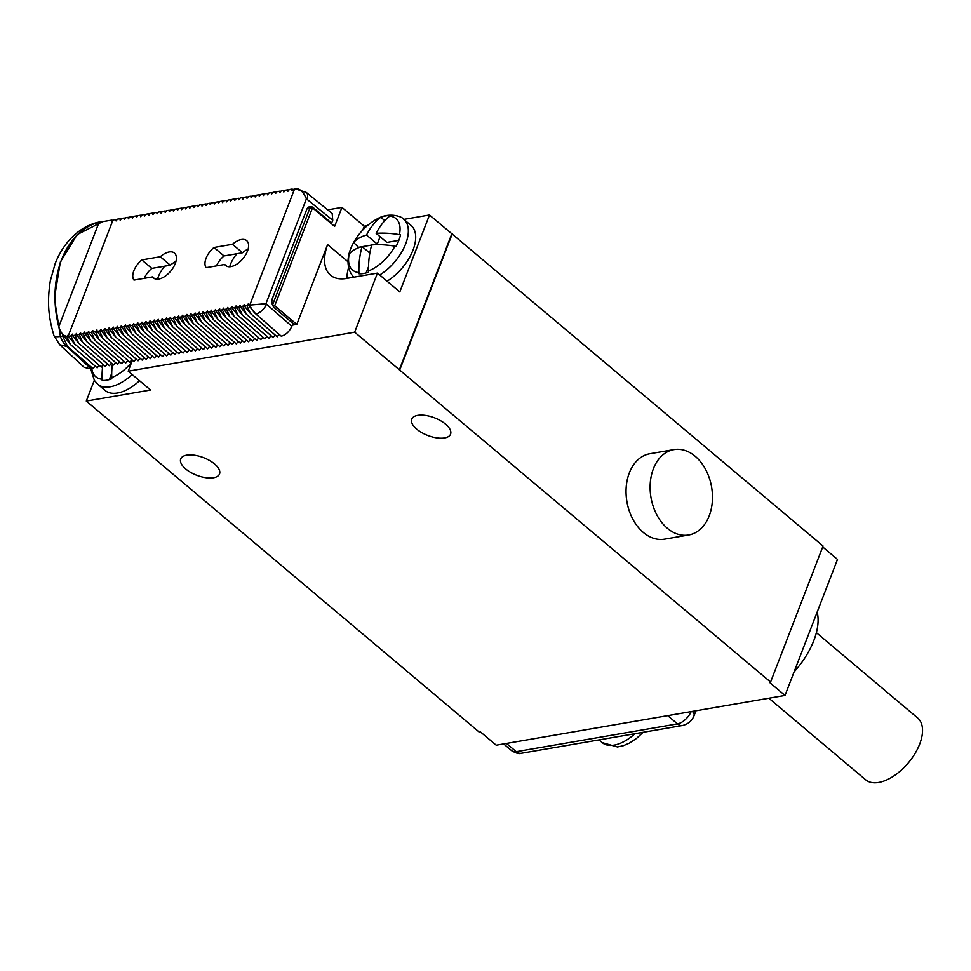 <?xml version="1.0" encoding="UTF-8"?>
<svg xmlns="http://www.w3.org/2000/svg" width="971" height="971" viewBox="0 0 971 971"><rect width="100%" height="100%" fill="white"/><g stroke="black" fill="none" stroke-linecap="round" stroke-linejoin="round"><path stroke-width="1.46" d="M157.52 279.199A22.527 12.138 130.1 0 1 164.706 266.175L170.338 265.204A16.289 8.775 130.1 0 1 175.933 261.49M144.254 278.325A15.597 8.399 130.1 0 1 151.828 268.384L164.706 266.175M151.828 268.384L141.778 259.925L160.288 256.732A16.289 8.775 130.1 0 1 174.44 253.055A16.289 8.775 130.1 0 1 170.653 271.176A16.289 8.775 130.1 0 1 153.454 277.973A16.289 8.775 130.1 0 1 152.508 276.905L133.998 280.097A15.597 8.399 130.1 0 1 141.778 259.925M170.338 265.204L160.288 256.732M154.668 278.726L152.508 276.905M103.278 364.611L101.251 367.123L74.512 343.795L70.968 335.905L68.456 336.342L68.286 334.825L66.853 336.427L64.778 335.723C62.314 334.546 60.311 331.56 58.77 326.778A86.662 61.501 80.2 0 1 99.115 222.213L111.738 220.126L111.981 221.619L112.709 220.733L68.383 335.602M117.127 219.616L113.413 219.859L112.709 220.733M115.925 219.422L116.083 220.927L117.503 219.155L120.016 218.718L120.173 220.223L121.593 218.439L124.106 218.014L124.264 219.507L125.684 217.735L128.196 217.31L128.354 218.803L129.774 217.031L132.287 216.606L132.444 218.099L133.864 216.327L136.377 215.902L136.535 217.395L137.955 215.623L140.467 215.198L140.625 216.691L142.045 214.919L144.558 214.482L144.715 215.987L146.136 214.215L148.648 213.778L148.806 215.283L150.226 213.511L152.738 213.074L152.896 214.579L154.316 212.807L156.829 212.37L156.986 213.875L158.407 212.103L160.919 211.666L161.077 213.171L162.497 211.399L165.021 210.962L165.179 212.467L166.599 210.695L169.112 210.258L169.27 211.763L170.69 209.991L173.202 209.554L173.36 211.059L174.78 209.287L177.292 208.85L177.45 210.343L178.87 208.571L181.383 208.146L181.541 209.639L182.961 207.867L185.473 207.442L185.631 208.935L187.051 207.163L189.563 206.738L189.721 208.231L191.141 206.459L193.654 206.034L193.812 207.527L195.232 205.755L197.744 205.318L197.902 206.823L199.322 205.051L201.834 204.614L201.992 206.119L203.412 204.347L205.925 203.91L206.083 205.415L207.503 203.643L210.015 203.206L210.173 204.711L211.593 202.939L214.106 202.502L214.263 204.007L215.683 202.235L218.196 201.798L218.354 203.303L219.774 201.531L222.298 201.094L222.456 202.599L223.876 200.827L226.389 200.39L226.546 201.895L227.967 200.123L230.479 199.686L230.637 201.179L232.057 199.407L234.569 198.982L234.727 200.475L236.147 198.703L238.66 198.278L238.817 199.771L240.238 197.999L242.75 197.574L242.908 199.067L244.328 197.295L246.84 196.87L246.998 198.363L248.418 196.591L250.931 196.154L251.088 197.659L252.509 195.887L255.021 195.45L255.179 196.955L256.599 195.183L259.111 194.746L259.269 196.251L260.689 194.479L263.202 194.042L263.359 195.547L264.78 193.775L267.292 193.338L267.45 194.843L268.87 193.071L271.382 192.634L271.54 194.139L272.96 192.367L275.485 191.93L275.63 193.435L277.051 191.663L279.575 191.226L279.733 192.731L281.153 190.959L283.666 190.522L283.823 192.027L285.243 190.243L287.756 189.818L287.914 191.311L289.334 189.539L291.846 189.114L292.004 190.607L294.711 188.617L249.765 305.1L248.479 305.331L248.321 303.826L246.901 305.598L244.376 306.035L244.219 304.53L242.799 306.302L240.286 306.739L240.128 305.234L238.708 307.006L236.196 307.443L236.038 305.938L234.618 307.71L232.105 308.147L231.948 306.642L230.528 308.414L228.015 308.851L227.857 307.346L226.437 309.118L223.925 309.555L223.767 308.05L222.347 309.822L219.834 310.259L219.677 308.754L218.257 310.526L215.744 310.963L215.586 309.458L214.166 311.242L211.654 311.667L211.496 310.174L210.076 311.946L207.563 312.371L207.406 310.878L205.986 312.65L203.473 313.075L203.315 311.582L201.895 313.354L199.383 313.779L199.225 312.286L197.805 314.058L195.292 314.483L195.135 312.99L193.715 314.762L191.202 315.199L191.044 313.694L189.624 315.466L187.1 315.903L186.942 314.398L185.522 316.17L183.009 316.607L182.851 315.102L181.431 316.874L178.919 317.311L178.761 315.806L177.341 317.578L174.829 318.015L174.671 316.51L173.251 318.282L170.738 318.719L170.58 317.214L169.16 318.986L166.648 319.423L166.49 317.918L165.07 319.69L162.558 320.127L162.4 318.622L160.98 320.394L158.467 320.831L158.309 319.338L156.889 321.11L154.377 321.535L154.219 320.042L152.799 321.814L150.287 322.238L150.129 320.746L148.709 322.518L146.196 322.942L146.038 321.45L144.618 323.222L142.106 323.646L141.948 322.154L140.528 323.926L138.016 324.363L137.858 322.858L136.438 324.63L133.925 325.067L133.767 323.561L132.347 325.334L129.823 325.771L129.665 324.265L128.245 326.038L125.732 326.474L125.575 324.969L124.154 326.742L121.642 327.178L121.484 325.673L120.064 327.445L117.552 327.882L117.394 326.377L115.974 328.149L113.461 328.586L113.304 327.081L111.883 328.853L109.371 329.29L109.213 327.785L107.793 329.557L105.281 329.994L105.123 328.501L103.703 330.274L101.19 330.698L101.033 329.205L99.612 330.977L97.1 331.402L96.942 329.909L95.522 331.681L93.01 332.106L92.852 330.613L91.432 332.385L88.919 332.81L88.762 331.317L87.341 333.089L84.829 333.526L84.671 332.021L83.251 333.793L80.739 334.23L80.581 332.725L79.161 334.497L76.636 334.934L76.491 333.429L75.07 335.201L72.546 335.638L72.388 334.133L70.968 335.905M213.972 247.484L232.482 244.291A16.289 8.775 130.1 0 1 246.646 240.614A16.289 8.775 130.1 0 1 242.859 258.735A16.289 8.775 130.1 0 1 225.648 265.544A16.289 8.775 130.1 0 1 224.702 264.464L206.192 267.656A15.597 8.399 130.1 0 1 213.972 247.484L224.022 255.943L242.532 252.763L232.482 244.291M74.512 343.795L68.456 336.342M132.177 374.539A38.136 20.549 130.1 0 1 97.78 384.273L94.418 380.474L91.225 370.497L91.153 368.944L93.01 368.628L95.085 366.018M99.188 365.314L97.161 367.839L70.422 344.499L62.484 334.036L62.642 336.1L67.533 346.404L66.902 346.513L91.165 368.944L84.21 367.378L59.68 344.693L66.902 346.513A20.804 14.759 -99.8 0 1 60.42 336.476L54.376 298.315L60.36 261.952L77.195 234.581L103.254 221.352M306.29 192.452L332.191 213.511L332.75 220.247L306.957 199.273A10.402 7.38 80.2 0 0 306.387 198.861C303.122 191.336 299.238 187.925 294.711 188.617L306.29 192.452A10.402 5.68 -50.9 0 1 306.957 199.273M306.387 198.861L265.945 303.668A10.402 7.38 80.2 0 0 266.479 304.178L291.834 326.292L292.951 323.416L274.635 307.989A6.931 4.916 -99.8 0 1 272.39 298.461L306.642 209.7A6.931 4.916 80.2 0 1 309.931 206.629A6.931 4.916 80.2 0 1 313.33 207.697L331.645 223.136L332.75 220.247M331.645 223.136L330.868 223.269M291.834 326.292C289.37 331.609 285.862 334.91 281.274 336.184L255.81 313.961L248.479 305.331M246.901 305.598L250.433 313.475L277.184 336.816L279.163 334.34M242.799 306.302L246.343 314.191L273.094 337.52L275.109 335.007M238.708 307.006L242.252 314.895L268.991 338.224L271.018 335.711M234.618 307.71L238.162 315.599L264.901 338.928L266.916 336.415M230.528 308.414L234.072 316.303L260.811 339.644L262.825 337.119M226.437 309.118L229.981 317.007L256.72 340.348L258.735 337.823M222.347 309.822L225.891 317.711L252.63 341.052L254.645 338.527M218.257 310.526L221.789 318.415L248.54 341.756L250.554 339.231M214.166 311.242L217.698 319.119L244.449 342.46L246.464 339.947M210.076 311.946L213.608 319.823L240.359 343.164L242.374 340.651M205.986 312.65L209.518 320.527L236.269 343.868L238.283 341.355M201.895 313.354L205.427 321.231L232.178 344.571L234.193 342.059M197.805 314.058L201.337 321.935L228.088 345.275L230.103 342.763M193.715 314.762L197.247 322.639L223.998 345.979L226.012 343.467M189.624 315.466L193.156 323.355L219.907 346.683L221.922 344.171M185.522 316.17L189.066 324.059L215.817 347.387L217.832 344.875M181.431 316.874L184.976 324.763L211.714 348.091L213.741 345.579M177.341 317.578L180.885 325.467L207.624 348.795L209.639 346.283M173.251 318.282L176.795 326.171L203.534 349.511L205.549 346.987M169.16 318.986L172.704 326.875L199.443 350.215L201.458 347.691M165.07 319.69L168.614 327.579L195.353 350.919L197.368 348.395M160.98 320.394L164.512 328.283L191.263 351.623L193.278 349.111M156.889 321.11L160.421 328.987L187.172 352.327L189.187 349.815M152.799 321.814L156.331 329.691L183.082 353.031L185.097 350.519M148.709 322.518L152.241 330.395L178.992 353.735L181.007 351.223M144.618 323.222L148.15 331.099L174.901 354.439L176.916 351.927M140.528 323.926L144.06 331.803L170.811 355.143L172.826 352.631M136.438 324.63L139.97 332.507L166.721 355.847L168.736 353.335M132.347 325.334L135.879 333.223L162.63 356.551L164.645 354.039M128.245 326.038L131.789 333.927L158.528 357.255L160.555 354.743M124.154 326.742L127.699 334.631L154.438 357.959L156.465 355.447M120.064 327.445L123.608 335.335L150.347 358.675L152.362 356.151M115.974 328.149L119.518 336.039L146.257 359.379L148.272 356.855M111.883 328.853L115.428 336.743L142.167 360.083L144.181 357.559M107.793 329.557L111.337 337.447L138.076 360.787L140.091 358.263M103.703 330.274L107.235 338.151L133.986 361.491L136.001 358.979M99.612 330.977L103.144 338.855L129.896 362.195L131.91 359.683M95.522 331.681L99.054 339.559L125.805 362.899L127.82 360.387M91.432 332.385L94.964 340.263L121.715 363.603L123.73 361.091M87.341 333.089L90.873 340.967L117.625 364.307L119.639 361.795M83.251 333.793L86.783 341.671L113.534 365.011L115.549 362.499M79.161 334.497L82.693 342.387L109.444 365.715L111.459 363.203M75.07 335.201L78.602 343.091L105.354 366.419L107.368 363.907M67.533 346.404L93.01 368.628M113.037 220.32L111.738 220.126M121.217 218.912L120.016 218.718M125.308 218.208L124.106 218.014M129.398 217.504L128.196 217.31M133.488 216.8L132.287 216.606M137.579 216.096L136.377 215.902M141.669 215.392L140.467 215.198M145.759 214.688L144.558 214.482M149.85 213.972L148.648 213.778M153.94 213.268L152.738 213.074M158.042 212.564L156.829 212.37M162.133 211.86L160.919 211.666M166.223 211.156L165.021 210.962M170.313 210.452L169.112 210.258M174.404 209.748L173.202 209.554M178.494 209.044L177.292 208.85M182.584 208.34L181.383 208.146M186.675 207.636L185.473 207.442M190.765 206.932L189.563 206.738M194.855 206.228L193.654 206.034M198.946 205.524L197.744 205.318M203.036 204.808L201.834 204.614M207.126 204.104L205.925 203.91M211.229 203.4L210.015 203.206M215.319 202.696L214.106 202.502M219.41 201.992L218.196 201.798M223.5 201.288L222.298 201.094M227.59 200.584L226.389 200.39M231.681 199.88L230.479 199.686M235.771 199.176L234.569 198.982M239.861 198.472L238.66 198.278M243.952 197.768L242.75 197.574M248.042 197.064L246.84 196.87M252.132 196.36L250.931 196.154M256.223 195.644L255.021 195.45M260.313 194.94L259.111 194.746M264.403 194.236L263.202 194.042M268.506 193.532L267.292 193.338M272.596 192.828L271.382 192.634M276.686 192.124L275.485 191.93M280.777 191.421L279.575 191.226M284.867 190.717L283.666 190.522M288.957 190.013L287.756 189.818M293.048 189.309L291.846 189.114M307.552 208.097L312.504 207.794L334.619 226.413L341.95 207.393L364.283 226.207L362.863 229.909M327.7 209.857L341.95 207.393M292.271 325.176L296.81 324.399L274.696 305.768L273.057 306.047M296.81 324.399L327.603 244.571L347.982 261.733M274.696 305.768L312.504 207.794M346.902 278.374A49.23 26.52 130.1 0 1 348.601 267.523M327.603 244.571A49.23 26.52 -49.9 0 0 330.504 275.181A49.23 26.52 -49.9 0 0 346.429 278.459L377.464 273.106L354.67 332.179L128.208 371.201L132.469 360.168M377.464 273.106L399.797 291.919L429.498 214.979L403.863 219.385M367.256 225.697L364.283 226.207M387.077 281.202A38.136 20.549 -49.9 0 0 413.015 250.093A38.136 20.549 -49.9 0 0 411.109 225.49L403.754 219.288A38.136 20.549 -49.9 0 1 405.66 243.891A38.136 20.549 130.1 0 1 379.71 274.999M429.498 214.979L823.056 546.042L770.573 682.055L769.372 682.261L785.005 695.442L496.217 745.194L480.584 732.025L479.371 732.231L86.285 401.084L150.541 390.014L128.208 371.201M822.704 546.964L837.488 559.417L785.005 695.442M354.67 332.179L770.573 682.055M213.523 477.744A20.804 9.443 21.1 0 1 190.717 472.416A20.804 9.443 21.1 0 1 180.727 458.967A20.804 9.443 21.1 0 1 186.723 455.168A20.804 9.443 21.1 0 1 209.542 460.497A20.804 9.443 21.1 0 1 219.531 473.945A20.804 9.443 21.1 0 1 213.523 477.744M444.56 437.945A20.804 9.443 21.1 0 1 421.754 432.605A20.804 9.443 21.1 0 1 411.753 419.169A20.804 9.443 21.1 0 1 417.761 415.357A20.804 9.443 21.1 0 1 440.567 420.698A20.804 9.443 21.1 0 1 450.568 434.134A20.804 9.443 21.1 0 1 444.56 437.945M817.157 612.106A60.663 32.686 130.1 0 1 794.096 671.883M399.821 369.733L452.304 233.708M673.935 449.609L649.866 453.748A43.331 30.756 80.2 0 0 629.305 472.938A43.331 30.756 80.2 0 0 632.849 519.194A43.331 30.756 80.2 0 0 664.589 539.16L688.645 535.009A43.331 30.756 80.2 0 0 709.206 515.832A43.331 30.756 80.2 0 0 705.674 469.563A43.331 30.756 80.2 0 0 673.935 449.609A43.331 30.756 80.2 0 0 653.374 468.787A43.331 30.756 80.2 0 0 656.918 515.055A43.331 30.756 80.2 0 0 688.645 535.009M399.336 369.805L451.831 233.793M94.308 380.304L86.285 401.084M97.78 384.273L105.147 390.476A38.136 20.549 -49.9 0 0 139.533 380.741M102.792 365.217A68.977 48.963 -99.8 0 0 102.089 379.224L102.173 380.414A34.665 18.68 -49.9 0 0 111.799 378.763L111.714 377.573A68.977 48.963 80.2 0 1 112.357 363.991M111.701 373.362L109.298 379.588M369.83 253.091L362.086 246.573A68.977 48.963 -99.8 0 0 358.918 272.572L359.003 273.761A34.665 18.68 -49.9 0 0 368.64 272.098L368.543 270.909A68.977 48.963 80.2 0 1 371.723 244.923A68.977 31.315 -158.9 0 1 394.954 246.161A33.669 18.146 130.1 0 1 368.543 270.909M361.115 246.865L358.493 247.314L353.65 242.519A68.977 31.315 21.1 0 1 366.54 235.055A68.977 48.963 -99.8 0 1 380.062 217.783L380.802 217.286A34.665 18.68 -49.9 0 1 390.427 215.623L389.687 216.12A68.977 48.963 80.2 0 0 376.165 233.392A68.977 31.315 21.1 0 1 399.409 234.642L400.525 234.861A34.665 18.68 -49.9 0 1 398.778 240.541A34.665 18.68 -49.9 0 1 396.071 246.391L394.954 246.161M380.062 217.783A33.669 18.146 -49.9 0 0 353.65 242.519L353.359 242.993A34.665 18.68 -49.9 0 0 350.871 248.285A34.665 18.68 -49.9 0 0 350.652 248.843A34.665 18.68 -49.9 0 0 348.917 254.511L349.196 254.05A68.977 31.315 -158.9 0 1 362.086 246.573M368.531 266.697L366.128 272.936M398.85 240.359L386.883 242.422L376.165 233.392M380.098 236.706L377.258 244.073L372.925 244.826M371.687 245.044L362.207 246.67M366.54 235.055L377.258 244.073M380.802 217.286L384.807 220.672M272.535 304.943L309.846 208.243M250.433 313.475L244.376 306.035M246.343 314.191L240.286 306.739M242.252 314.895L236.196 307.443M238.162 315.599L232.105 308.147M234.072 316.303L228.015 308.851M229.981 317.007L223.925 309.555M225.891 317.711L219.834 310.259M221.789 318.415L215.744 310.963M217.698 319.119L211.654 311.667M213.608 319.823L207.563 312.371M209.518 320.527L203.473 313.075M205.427 321.231L199.383 313.779M201.337 321.935L195.292 314.483M197.247 322.639L191.202 315.199M193.156 323.355L187.1 315.903M189.066 324.059L183.009 316.607M184.976 324.763L178.919 317.311M180.885 325.467L174.829 318.015M176.795 326.171L170.738 318.719M172.704 326.875L166.648 319.423M168.614 327.579L162.558 320.127M164.512 328.283L158.467 320.831M160.421 328.987L154.377 321.535M156.331 329.691L150.287 322.238M152.241 330.395L146.196 322.942M148.15 331.099L142.106 323.646M144.06 331.803L138.016 324.363M139.97 332.507L133.925 325.067M135.879 333.223L129.823 325.771M131.789 333.927L125.732 326.474M127.699 334.631L121.642 327.178M123.608 335.335L117.552 327.882M119.518 336.039L113.461 328.586M115.428 336.743L109.371 329.29M111.337 337.447L105.281 329.994M107.235 338.151L101.19 330.698M103.144 338.855L97.1 331.402M99.054 339.559L93.01 332.106M94.964 340.263L88.919 332.81M90.873 340.967L84.829 333.526M86.783 341.671L80.739 334.23M82.693 342.387L76.636 334.934M78.602 343.091L72.546 335.638M265.945 303.668L249.765 305.1A20.804 14.759 80.2 0 0 255.81 313.961A10.402 5.523 131.1 0 0 266.479 304.178M70.422 344.499L66.853 336.427M59.68 344.693L53.988 335.735A20.804 3.811 -17.7 0 0 60.42 336.476L62.642 336.1M216.46 265.884A15.597 8.399 130.1 0 1 224.022 255.943M229.714 266.758A22.527 12.138 130.1 0 1 236.9 253.734M242.532 252.763A16.289 8.775 130.1 0 1 248.127 249.049M226.862 266.285L224.702 264.464M816.38 632.667L917.668 718.006A40.381 21.763 130.1 0 1 914.925 753.678A40.381 21.763 130.1 0 1 878.694 782.456A40.381 21.763 130.1 0 1 865.634 779.774L768.826 698.222M313.33 207.697L312.553 207.83M506.461 743.434L516.244 751.675A13.861 7.465 130.1 0 1 511.753 750.753C516.147 753.338 519.351 754.176 521.342 753.278A10.402 7.38 -99.8 0 1 516.244 751.675L677.479 723.893L667.696 715.651M691.182 711.597A13.861 7.465 130.1 0 1 677.479 723.893A10.402 7.38 -99.8 0 0 682.589 725.495C688.221 724.075 692.032 720.81 694.047 715.7A10.402 4.721 -158.9 0 0 692.323 711.403M634.937 733.7A36.74 19.796 -49.9 0 1 614.158 745.097A36.74 19.796 130.1 0 1 602.275 742.657L617.483 746.954L623.151 745.752L629.317 743.155L636.515 738.421L643.093 732.304M131.619 362.365A33.669 18.146 130.1 0 1 111.714 377.573M102.089 379.224A33.669 18.146 130.1 0 1 91.857 368.822M358.918 272.572A33.669 18.146 130.1 0 1 349.196 254.05M399.409 234.642A33.669 18.146 -49.9 0 0 389.687 216.12M99.115 222.213L58.77 326.778M63.649 335.917L64.778 335.723M503.646 743.92L511.753 750.753M598.998 739.902L602.275 742.657M521.342 753.278L682.589 725.495M694.047 715.7L695.94 710.784M354.621 277.621C351.988 276.322 343.928 265.836 350.64 248.855L350.871 248.285M353.432 242.835C359.416 232.19 367.378 224.18 377.343 218.815C389.153 211.836 402.297 216.533 403.754 219.288M53.988 335.735C49.181 319.265 46.572 304.615 50.334 280.753L55.201 263.481C65.178 238.174 84.149 224.083 101.542 221.643"/></g></svg>
